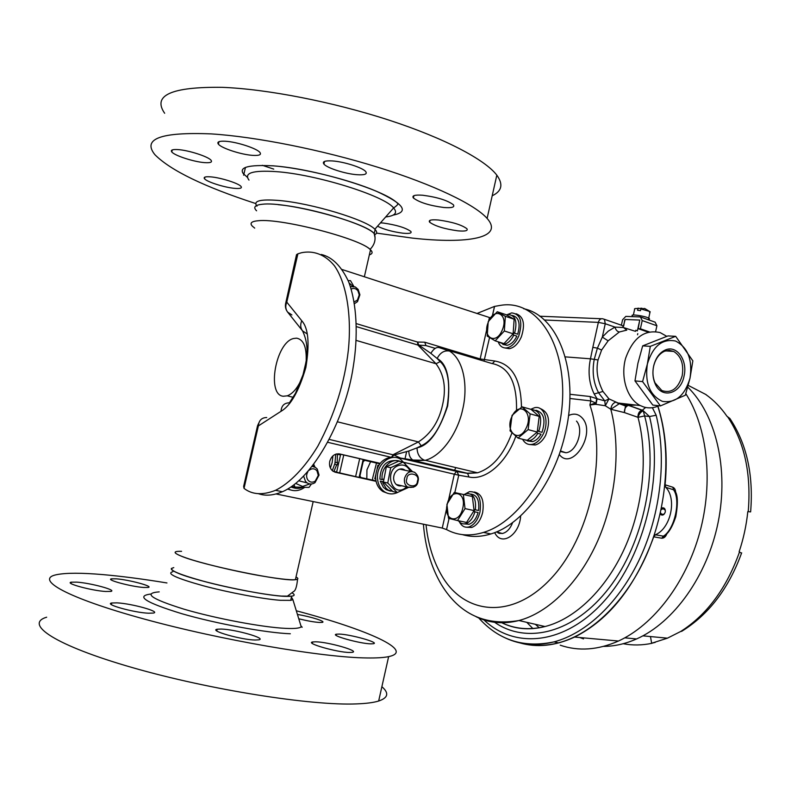 <?xml version="1.0" encoding="UTF-8"?>
<svg xmlns="http://www.w3.org/2000/svg" width="791" height="791" viewBox="0 0 791 791"><rect width="100%" height="100%" fill="white"/><g stroke="black" fill="none" stroke-linecap="round" stroke-linejoin="round"><path stroke-width="1.19" d="M579.694 637.526L583.521 638.91M603.632 646.385C614.488 646.336 625.473 643.854 636.587 638.94C673.774 622.537 707.391 575.907 718.169 522.159C728.976 468.41 715.717 414.435 687.774 387.155M499.793 533.559L499.764 532.788M535.349 624.317L539.284 627.817L535.349 624.307M708.311 396.38L705.799 394.521C713.759 400.147 720.838 407.424 727.018 416.343L729.875 418.479C746.734 443.791 753.645 474.916 750.629 511.886L747.802 511.619C746.397 525.283 743.51 538.661 739.13 551.752L741.513 553.265M650.469 636.557L651.646 643.241L655.215 642.391M651.646 643.241L667.436 638.169L680.824 631.416C707.114 614.577 726.682 588.079 739.526 551.9M686.825 627.401L680.824 631.416M665.33 510.175L663.016 508.643L661.049 509.78M661.405 508.089C664.143 507.239 665.439 508.544 665.3 511.995C663.985 515.218 662.255 515.91 660.099 514.071M560.216 645.189C578.518 651.468 597.937 650.083 618.463 641.026C653.495 625.058 685.906 583.096 699.768 532.491C713.571 481.877 707.421 427.555 685.827 393.691M657.924 406.179C665.439 429.79 667.822 455.992 665.093 484.784L672.854 487.236L673.546 489.767L665.765 487.305L665.093 484.784M675.662 492.922C675.662 489.995 674.723 488.096 672.854 487.236M661.741 538.226L653.732 536.822L655.403 534.775L663.431 536.169L661.741 538.226C664.124 538.226 665.874 536.624 667.001 533.401M653.732 536.822C635.578 586.299 609.208 619.709 574.622 637.062C555.213 646 536.792 647.898 519.38 642.757M674.466 490.549L673.546 489.767C681.061 500.08 674.713 529.268 663.431 536.169L665.844 534.479C664.311 536.555 663.511 537.227 663.441 536.496L663.481 536.189C667.93 534.281 672.034 527.824 675.771 516.8C678.292 502.463 677.808 493.624 674.298 490.291M655.403 534.775C670.738 528.437 677.145 498.973 665.765 487.305M526.776 622.339L532.946 628.627M660.475 512.42C660.525 513.349 661.355 514.031 662.957 514.457L664.47 513.814M619.343 331.983C617.227 331.597 615.784 329.966 615.003 327.108L623.516 327.543L626.798 330.124L619.343 331.983L608.131 340.832L601.615 350.047L598.036 359.945C595.821 370.01 597.462 380.52 602.96 391.456L608.971 398.872L621.113 404.399L627.738 405.219M666.773 336.323L660.139 332.586C644.467 329.224 632.958 337.806 625.592 358.343C620.292 377.277 627.154 398.961 640.206 405.546L643.815 407.009C648.857 408.482 653.89 408.067 658.903 405.743M483.914 619.897C515.119 649.747 565.911 644.962 605.402 599.697C644.962 554.738 664.183 474.709 649.5 416.541L643.31 410.796C640.839 411.814 639.069 413.99 638.001 417.332L624.406 412.576L610.81 409.263L605.293 405.753L595.682 404.29L589.908 404.992L595.653 402.926L590.808 400.899L590.155 396.528L596.74 398.644L595.682 404.29L597.106 398.783L595.989 404.468M637.358 330.925L635.806 330.213M635.529 331.35L623.516 327.543L622.675 325.833L621.133 325.111L604.166 319.218M565.229 356.87L590.462 358.807C587.792 371.681 589.038 383.408 594.179 393.987L597.106 398.783L604.779 400.889L605.293 405.753L608.971 398.872L604.779 400.889L598.609 392.811C593.388 382.884 591.925 371.76 594.229 359.44L597.403 348.129L602.317 337.075L608.289 331.122L615.003 327.108L605.253 323.746L604.492 319.515L602.96 318.803C600.755 318.348 599.212 319.534 598.352 322.382L544.267 319.989M608.131 340.832L602.317 337.075L605.253 323.746L598.352 322.382L592.825 347.378L597.403 348.129L601.615 350.047M615.655 402.233C612.936 403.094 611.324 405.437 610.81 409.263C621.034 448.032 616.169 499.101 597.63 541.074C579.022 583.026 548.45 612.778 518.936 620.53C503.491 624.406 489.233 623.15 476.152 616.762M628.598 405.387L643.231 410.737L644.606 415.937L649.5 416.541L656.154 415.235C666.724 457.801 660.9 512.558 640.423 557.25C619.847 601.902 586.467 633.364 554.046 641.867C536.585 646.237 520.419 644.962 505.548 638.04M627.876 405.358L625.463 405.961L624.406 412.576C624.307 408.799 625.661 406.406 628.45 405.387L642.015 410.213C639.217 411.201 637.862 413.555 637.951 417.292C638.94 413.93 640.7 411.745 643.231 410.737M628.855 405.417L642.371 410.203L645.624 407.474M652.377 407.701L656.154 415.235M519.974 642.767C532.135 646.247 544.969 646.277 558.466 642.856C592.321 634.056 627.154 600.221 647.473 552.83C667.703 505.429 671.381 448.319 657.796 406.228M594.179 393.987L602.96 391.456M628.904 405.299L636.35 405.101M617.039 402.886L625.463 405.961L626.927 405.259M610.84 409.273L620.006 403.242M648.719 318.358L649.233 318.427L648.897 319.96M648.402 319.782L648.768 318.15C644.754 315.896 629.705 313.79 632.345 315.836L632.167 316.637M649.233 318.427L649.302 319.267M649.49 312.494L650.192 311.852L649.708 311.476L640.848 308.955L640.483 310.665L637.556 310.29L637.932 308.579C635.143 308.381 634.046 308.619 634.629 309.291L633.373 315.016M637.932 308.579L641.916 308.213M648.709 318.12L650.103 311.763L644.675 308.46L640.848 308.955M621.4 325.141L622.586 319.762L625.81 316.39L640.443 316.944L642.213 320.563L656.906 325.773L655.116 322.174L641.412 317.29M625.028 319.94L623.437 325.902M656.906 325.773L655.63 331.558M649.273 331.874L640.403 328.779L642.213 320.563M647.572 331.953L638.149 328.67L640.403 328.779M624.771 319.851L623.694 325.991M637.408 330.767L639.761 320.068L625.127 319.475L639.761 320.068L638.149 328.67M637.526 334.791L637.783 333.614M462.468 534.637C471.377 537.247 480.849 537.01 490.875 533.945C522.337 524.878 554.975 481.946 565.614 432.034C579.655 371.73 558.199 315.52 523.662 308.727M449.061 518.431L446.559 529.584C457.663 535.566 469.983 536.506 483.519 532.412C514.901 523.276 547.54 480.127 558.228 430.007C574.998 358.896 542.468 297.881 500.387 305.385L494.494 306.414L492.378 315.827M446.559 529.584L442.258 528.062L446.628 508.583M276.118 493.97L442.258 528.062M329.392 439.44L394.076 455.043L408.818 450.989L417.025 447.844C428.89 445.6 439.104 431.649 447.657 406.001C450.791 379.631 447.291 363.801 437.146 358.511L430.828 353.33C433.893 348.416 436.919 346.587 439.925 347.842L449.565 351.066C464.91 360.775 467.728 388.668 462.715 409.234C458.503 429.76 443.899 455.082 425.36 460.303L414.514 460.708L467.095 473.206L477.546 472.8C492.299 468.084 503.748 454.825 511.886 433.043M448.467 350.423L491.656 363.445C508.831 366.727 517.116 382.409 516.513 410.489M449.565 351.066C444.265 350.156 440.132 352.638 437.146 358.511L440.162 361.606C448.141 368.962 450.494 383.744 447.251 405.951C440.627 427.704 431.945 440.973 421.217 445.748L418.419 441.922C430.897 433.814 438.936 421.484 442.555 404.943C446.361 388.43 444.186 374.697 436.019 363.751L417.925 345.054L356.444 326.643M380.145 463.348L339.655 453.945C334.801 453.401 331.498 455.863 329.748 461.351C328.977 465.79 330.173 469.152 333.327 471.426L376.081 481.343L334.811 472.128M338.607 453.787L380.095 463.417M421.217 445.748L417.025 447.844C417.223 454.281 419.843 458.464 424.905 460.392L424.975 460.411M408.818 450.989C408.907 455.379 410.262 458.394 412.892 460.036L400.533 458.068L399.237 458.562M356.365 323.638L417.49 342.038L418.894 345.143L417.925 345.054L417.49 342.038L424.777 342.206L425.914 345.568L418.894 345.143L430.828 353.33M337.549 421.84L418.419 441.922L393.176 454.647L391.446 457.386L394.076 455.043L400.533 458.068L456.901 471.446L467.659 473.433L477.546 472.8L425.36 460.303L412.892 460.036M492.457 315.738L494.553 306.394M342.226 269.563L490.588 317.883M489.52 337.717L484.003 361.141M480.028 359.935L480.157 358.936L494.859 361.032L492.407 363.524M515.752 436.405C506.28 463.249 485.199 480.869 468.925 476.993L467.659 473.433M468.925 476.993L458.74 475.203L456.901 471.446L400.009 458.098L412.961 460.075M244.024 488.373L243.638 486.406L257.52 425.865L258.37 425.914L244.024 488.373C252.191 494.731 262.691 495.374 275.535 490.321C289.763 483.242 304.851 467.679 317.883 446.084C334.504 415.008 344.658 383.032 348.347 350.156C351.768 316.271 346.745 283.346 334.425 265.796C324.745 254.04 312.989 250.361 301.5 252.734L297.891 253.812L286.787 302.142L301.757 320.75C308.421 328.107 309.785 343.709 305.84 367.558C298.939 391.11 290.663 405.694 281.013 411.31L258.37 425.914C258.845 420.426 261.633 417.628 266.725 417.519M285.927 302.162L296.536 254.643L297.891 253.812M291.899 314.947L287.627 312.099C285.502 309.212 285.225 305.89 286.787 302.142L285.769 302.834C284.948 306.265 285.551 309.34 287.598 312.069M494.494 306.414L476.894 313.523M258.439 493.683C265.39 496.165 273.37 495.512 282.387 491.735C314.502 478.11 346.053 416.175 353.191 367.113C358.214 336.551 357.077 303.902 348.564 281.636C341.307 266.083 332.21 257.026 321.275 254.465M454.578 470.23L455.834 467.6M473.74 511.55L474.907 511.836C473.038 518.115 470.022 522.05 465.859 523.612C462.893 524.433 460.421 523.484 458.464 520.755M474.185 509.523L475.361 509.8C476.34 498.518 473.275 493.119 466.156 493.584L463.931 494.602M474.907 511.836L478.11 512.528C476.241 518.807 473.216 522.722 469.053 524.285L464.337 523.909M470.783 494.059C477.022 494.869 479.613 500.347 478.565 510.502L475.361 509.8M465.543 493.792L469.419 491.695C478.14 491.32 481.67 498.053 479.999 511.906C477.942 519.875 474.303 524.878 469.093 526.895C464.989 527.973 461.766 526.331 459.452 521.961M466.72 527.261L471.752 527.449C476.963 525.432 480.602 520.448 482.658 512.489C484.389 500.446 481.62 493.614 474.333 492.012M474.205 511.658L474.659 509.631M462.784 508.089C459.344 524.937 443.069 520.696 447.202 504.371C450.435 487.849 466.848 491.399 462.784 508.089M446.915 504.282L448.487 518.283L457.514 520.557L465.029 508.603L463.348 494.474L454.271 492.437L446.915 504.282M463.348 494.474L472.356 496.501L474.066 510.581L466.561 522.465L457.514 520.557M474.066 510.581L465.029 508.603M306.186 359.697C306.532 346.616 303.339 339.438 296.605 338.162L293.56 338.508C275.802 342.384 266.34 394.956 283.297 396.251L287.301 395.826C293.026 393.582 297.94 387.6 302.043 377.871M502.265 330.015C496.006 345.904 481.64 337.184 488.393 321.967C494.395 306.246 509.107 314.403 502.265 330.015M488.225 321.63L487.177 336.076L495.176 340.852L504.342 330.974L505.35 316.321L497.232 311.753L488.225 321.63M505.35 316.321L514.13 319.218L505.973 314.65L497.232 311.753M514.13 319.218L513.141 333.812L504.342 330.974M513.141 333.812L503.966 343.61L495.176 340.852M512.746 334.524L513.774 335.127C511.124 340.446 507.862 343.512 503.986 344.322L498.004 341.742M513.507 332.596L514.575 333.209C517.611 321.561 515.475 315.302 508.168 314.462L506.467 314.887M513.774 335.127L516.889 336.126C514.249 341.435 510.976 344.49 507.09 345.301L502.839 344.401M512.311 315.431C518.866 317.161 520.656 323.43 517.69 334.217L514.575 333.209M507.258 314.64L511.688 312.89C520.607 314.136 522.97 321.848 518.767 336.027C515.673 342.869 511.678 346.834 506.794 347.892C502.868 348.347 500.031 346.409 498.281 342.098M504.866 347.951L509.384 348.702C514.269 347.645 518.263 343.699 521.358 336.857C525.382 324.191 523.622 316.489 516.068 313.74M513.102 334.731L513.982 332.873M526.035 428.336C518.53 444.097 504.233 430.986 512.182 416.076C519.39 400.394 534.123 412.991 526.035 428.336M512.044 415.364L510.057 430.858L518.016 438.066L528.131 429.602L530.128 413.851L522.011 406.821L512.044 415.364M522.011 406.821L531.038 409.372L539.195 416.392L537.227 432.064L527.093 440.468L518.016 438.066M537.227 432.064L528.131 429.602M539.195 416.392L530.128 413.851M530.771 409.293L534.429 407.751C544.287 404.952 549.854 421.87 542.972 434.575C540.174 439.875 536.713 443.118 532.58 444.285C528.289 445.195 524.967 443.524 522.604 439.282M529.762 444.542L535.25 444.987C539.383 443.82 542.853 440.587 545.652 435.297C550.922 420.871 548.954 411.884 539.749 408.344M537.485 431.322L537.86 430.68M536.871 432.539L537.811 433.349C535.467 437.374 532.669 439.836 529.426 440.735L523.385 439.489M537.742 430.571L538.76 431.471C542.824 417.786 540.312 410.47 531.245 409.52M537.811 433.349L541.024 434.219C538.681 438.234 535.883 440.686 532.64 441.586L527.538 440.963M536.001 410.282C543.941 412.615 545.928 419.972 541.973 432.341L538.76 431.471M295.715 483.439L302.617 486.465L309.795 483.934M294.094 484.695L294.885 487.058L309.014 487.404L311.397 483.993M314.017 466.739L313.196 465.197M304.387 482.223L298.85 480.79M314.927 467.115L313.79 464.416M291.919 486.287L294.885 487.058M287.588 489.065L290.396 489.926M304.664 487.375C299.136 491.191 293.56 491.676 287.954 488.848M302.567 487.335C298.612 488.937 294.835 488.739 291.217 486.762M290.821 487.038L293.174 487.681M352.895 286.293L349.068 282.911M353.874 286.441L350.482 280.627L348.149 280.607M369.357 254.84C372.551 253.862 372.937 252.181 370.504 249.798C361.803 239.119 281.784 218.158 258.538 220.709C251.311 221.292 249.333 223.2 252.596 226.434M177.53 551.386C173.377 551.821 174.564 553.384 181.099 556.073C201.893 565.041 283.672 581.86 295.389 579.704C298.464 579.388 298.672 578.468 296.012 576.936M171.548 568.343C170.549 569.263 172.448 570.766 177.224 572.832C195.822 581.385 267.17 596.622 287.133 596.374C294.292 596.424 295.972 595.277 292.186 592.934M181.584 551.327C173.15 551.1 172.992 552.682 181.099 556.073L185.836 557.823C201.191 563.202 233.978 571.122 259.883 575.65C281.942 579.447 294.499 580.624 297.554 579.17C296.813 586.714 295.458 590.847 293.491 591.589L287.133 596.374M254.702 228.115L252.22 226.048C249.501 223.032 251.617 221.262 258.538 220.709C281.388 218.207 359.875 238.546 370.05 249.392L371.75 251.34L370.366 250.391M256.591 210.802C252.932 207.212 254.85 205.027 262.335 204.256C285.996 201.112 367.073 222.755 374.479 233.928L375.092 237.873L374.192 233.622L375.122 229.538C377.297 231.832 377.159 233.563 374.697 234.709M422.562 195.219C414.761 194.695 411.706 195.614 413.386 197.987C419.309 202.427 429.483 205.601 443.899 207.509C451.859 208.112 455.013 207.202 453.362 204.76C447.419 200.311 437.156 197.127 422.562 195.219M177.935 149.588C172.428 149.272 170.381 150.053 171.795 151.951C174.544 155.629 194.072 161.937 204.691 162.63C210.357 163.005 212.482 162.224 211.068 160.286C208.478 156.667 188.584 150.211 177.935 149.588M210.604 176.858C205.334 176.472 203.307 177.105 204.523 178.756C206.866 181.91 224.743 187.566 234.749 188.357C240.148 188.792 242.244 188.159 241.037 186.478C238.842 183.374 220.64 177.589 210.604 176.858M377.515 226.216C384.179 229.499 392.643 231.822 402.926 233.197C409.402 233.79 412.032 233.207 410.836 231.437C405.664 227.739 396.499 224.941 383.328 223.042L380.491 222.844M438.412 220.017C431.135 219.423 428.208 220.145 429.632 222.182C434.931 226.058 444.334 228.945 457.851 230.834C465.246 231.486 468.262 230.764 466.868 228.688C461.558 224.792 452.066 221.895 438.412 220.017M332.279 160.929C324.874 160.524 322.085 161.582 323.924 164.083C327.019 168.048 345.449 173.921 357.048 174.712C364.631 175.197 367.518 174.149 365.699 171.578C362.733 167.672 343.907 161.641 332.279 160.929M225.395 141.243C219.038 140.927 216.714 141.905 218.405 144.17C221.52 148.243 241.344 154.68 252.655 155.362C259.191 155.748 261.613 154.769 259.923 152.445C256.966 148.441 236.736 141.836 225.395 141.243M256.729 205.452L256.956 206.194C252.843 200.874 260.239 198.976 279.144 200.489C311.703 203.228 366.767 220.007 374.835 229.252L375.122 229.538M278.175 204.691C311.11 207.539 366.856 224.565 374.192 233.622M255.72 203.544C204.345 186.834 170.757 170.569 154.947 154.739C142.004 138.821 160.751 131.87 211.207 133.897C255.898 136.705 322.234 149.924 378.325 167.405C434.467 184.926 475.084 204.701 487.108 218.425C504.371 237.903 468.064 244.29 412.388 238.101L376.526 233.108M164.657 113.271C152.188 95.375 171.321 86.723 222.044 87.326C266.933 89.017 333.248 101.96 389.093 120.163C444.997 138.395 485.19 159.782 496.827 175.167C503.442 184.333 501.899 191.195 492.2 195.773M273.745 169.116L262.325 165.309M291.434 597.106L292.897 599.657L290.692 600.359L291.642 596.196L281.359 596.078C264.085 594.743 229.944 588.306 204.147 581.425C177.075 573.89 166.95 569.293 173.773 567.622M290.692 600.359L280.4 600.31C263.096 599.054 228.945 592.647 203.149 585.736C176.086 578.162 165.981 573.485 172.824 571.725M76.836 582.136L71.259 582.176C64.259 583.214 91.677 590.679 105.608 591.48L110.799 591.421C117.552 590.313 90.896 583.056 76.836 582.136M117.048 602.861L111.749 602.989C103.621 604.195 133.808 612.639 148.5 613.213L153.385 613.065C161.216 611.769 131.889 603.582 117.048 602.861M221.302 629.053L217.189 629.221C208.527 630.476 241.097 639.81 255.078 640.018L258.795 639.83C267.14 638.466 235.461 629.418 221.302 629.053M315.767 641.798L312.682 641.956C304.584 643.083 337.263 652.456 349.582 652.476L352.341 652.318C360.132 651.082 328.275 641.976 315.767 641.798M339.201 634.075L336.412 634.194C329.382 635.143 359.826 643.716 370.9 643.854L373.411 643.726C380.164 642.688 350.443 634.342 339.201 634.075M298.761 618.78C307.046 620.846 313.918 622.082 319.356 622.468L322.204 622.388C326.703 621.677 310.556 616.545 297.436 614.459M116.317 578.834L111.452 578.834C105.322 579.724 131.118 586.655 143.646 587.466L148.184 587.436C154.107 586.487 128.973 579.734 116.317 578.834M296.309 610.781C366.905 629.488 415.72 650.944 388.638 656.629C383.744 657.657 376.506 658.102 366.925 657.954C322.857 657.548 221.233 640.235 143.843 618.948C66.226 597.689 34.043 579.091 56.626 574.671C66.029 572.783 81.473 572.763 102.959 574.612C121.893 576.273 143.22 579.052 166.96 582.957M381.885 686.697C389.241 693.054 388.173 697.83 378.662 701.024C373.639 702.586 366.273 703.545 356.573 703.901C311.911 705.879 209.842 689.92 132.572 667.653C55.063 645.436 23.503 623.98 46.669 617.198M350.393 286.609L355.268 286.935L358.175 289.457L359.905 294.816L357.502 301.648L354.487 303.665M351.164 289.051C353.765 287.865 356.019 288.458 357.928 290.841L359.243 294.924L357.403 300.125L354.19 301.875M312.257 466.403L315.49 467.441L317.27 469.063L319.05 475.084L315.016 482.639C312.346 484.359 309.736 484.458 307.185 482.925L305.504 481.383L303.675 476.202M309.044 470.338C311.931 468.134 314.561 468.282 316.934 470.793L318.298 475.381L315.223 481.126C312.494 482.757 310.082 482.441 307.986 480.167C306.176 477.477 306.166 474.63 307.936 471.614M335.71 472.326L336.294 471.98L333.001 471.218M336.412 453.975L340.199 454.776L339.893 454.083M340.486 454.954L336.155 454.044M332.902 471.139L336.511 471.98M379.789 463.813L364.483 460.273M360.736 477.477L375.972 480.869M359.529 475.529L360.993 477.566L359.163 477.141M360.004 475.638L363.178 461.598L364.908 460.293L379.828 463.753M364.938 459.897L363.069 459.897M406.623 451.681L404.982 458.928M363.158 459.482L359.074 477.527M336.531 472.514L340.674 454.271M378.721 465.385L377.89 465.207L377.119 468.618M375.616 475.272L374.825 478.773L375.685 478.97M366.816 479.247L366.935 469.864L370.613 461.687M372.808 480.582L372.601 478.268L376.496 463.051M337.184 462.705L335.186 462.251L337.184 462.705L337.411 454.311M333.95 471.387L336.729 464.693L334.731 464.238M338.459 464.04L337.727 463.872L337.312 461.974M336.531 465.415L337.727 463.872M332.962 455.814L332.141 462.597L330.401 468.054M332.319 470.665L334.969 463.239L335.72 454.182M391.654 457.06C381.816 458.701 376.457 465.405 375.567 477.171C375.883 483.677 378.345 488.472 382.973 491.557L387.62 493.297M397.833 492.348C393.325 494.523 389.014 494.415 384.871 492.022C380.244 488.927 377.772 484.122 377.465 477.606C376.743 463.991 390.794 452.867 400.424 459.175L405.427 464.179M383.467 481.274L382.528 481.6L382.982 483.143L386.146 488.354L388.391 490.153L393.859 491.765M383.704 479.069L382.172 479.603C380.422 468.183 391.693 457.139 400.464 461.499M390.418 491.132L386.097 489.609L383.348 487.266L380.244 481.076L382.528 481.6M397.171 460.659C386.235 459.719 380.481 465.859 379.888 479.079L382.172 479.603M410.282 471.396C407.553 465.681 403.37 463.813 397.754 465.79C384.634 471.129 391.12 495.631 403.815 489.026L406.841 486.93M412.408 471.565L403.123 462.043L390.714 467.679L387.758 483.024L397.25 492.575L408.374 487.493M401.788 485.773C397.952 486.465 395.322 484.745 393.918 480.602L393.621 478.812C393.542 474.966 394.936 472.009 397.814 469.963C400.464 468.42 402.935 468.539 405.229 470.319M387.758 483.024L383.398 482.016L392.87 491.527L397.25 492.575M383.398 482.016L386.344 466.739L390.714 467.679M386.344 466.739L398.723 461.143L403.123 462.043M660.426 405.921L652.802 405.061L634.975 380.896L637.912 363.306L642.668 345.875L667.95 335.918L675.662 336.323L650.311 346.359L647.364 364.038L642.579 381.608L660.426 405.921L685.352 395.203L690.029 378.098C684.838 395.629 675.623 403.38 662.364 401.344C649.767 395.391 644.774 382.963 647.364 364.038C652.862 346.102 662.265 338.429 675.563 341.03C687.854 347.397 692.669 359.757 690.029 378.098L692.847 360.854L675.662 336.323M653.623 366.104C655.61 358.036 659.516 352.657 665.33 349.988C676.819 344.678 687.933 360.528 684.037 376.13C680.764 394.066 661.484 399.415 655.116 383.684C652.822 378.296 652.328 372.442 653.623 366.104M682.178 375.755C683.988 364.236 681.16 356.128 673.695 351.431L669.216 350.324L664.588 351.204C659.14 353.715 655.472 358.758 653.603 366.342C652.387 372.284 652.852 377.782 655.007 382.834L661.859 390.576C671.411 393.631 678.184 388.688 682.178 375.755M642.579 381.608L634.975 380.896M650.311 346.359L642.668 345.875M748.217 511.668C751.381 473.641 744.46 441.932 727.463 416.55M623.17 643.716C632.493 645.505 642.114 645.367 652.041 643.291M706.175 394.669L688.249 385.395M500.921 622.349C514.407 628.974 529.11 630.368 545.029 626.541C574.928 618.997 605.777 589.76 624.574 548.331C643.281 506.873 648.254 456.199 638.001 417.332L644.606 415.937C659.081 469.004 644.003 542.735 609.07 587.95C574.177 633.383 526.638 644.645 494.612 622.29M426.023 524.73C428.139 544.663 433.537 561.897 442.209 576.431C465.019 615.012 512.519 619.887 551.02 578.508C589.71 537.613 607.626 457.089 589.908 404.992L590.808 400.899L569.856 398.486M520.646 515.851C519.816 534.073 502.68 546.156 495.502 534.123L494.612 532.63M496.313 531.947L502.364 533.51C506.813 532.402 510.264 528.714 512.697 522.465M568.492 415.582C573.89 413.031 578.518 413.891 582.364 418.152C596.651 433.804 571.982 471.812 559.217 454.37M560.236 451.424L565.842 452.739C576.649 452.106 584.302 429.444 576.481 421.089M569.925 394.284L590.155 396.528M592.825 347.378L590.462 358.807L598.036 359.945M539.65 316.222L601.348 318.733M356.187 340.407L436.019 363.751L440.162 361.606M390.467 457.149L327.86 442.337M494.859 361.032C512.123 364.068 520.992 379.433 521.457 407.138M448.477 500.317L454.321 474.214L458.74 475.203L454.845 492.566M424.777 342.206L480.157 358.936L486.752 329.461M488.709 320.721L489.411 317.606M404.171 462.399L454.321 474.214L456.367 471.476L467.629 473.413M435.169 348.347L425.914 345.568M306.878 333.743L302.548 330.875C307.284 340.713 308.272 351.797 305.514 364.137L303.022 374.736L295.537 393.186L289.417 402.827C284.256 402.896 281.458 405.724 281.013 411.31M287.627 312.099L302.548 330.875C300.402 327.949 300.135 324.577 301.757 320.75M248.987 180.091C243.697 172.972 252.705 170.144 275.98 171.617C316.281 174.356 384.584 195.822 393.621 207.944C397.784 212.858 395.134 215.864 385.662 216.971M272.796 165.794C302.439 168.038 348.287 179.3 375.982 191.076C403.904 203.841 409.609 211.859 393.117 215.112M300.362 624L301.213 626.779C299.789 628.222 294.727 628.766 286.026 628.39C263.373 627.441 216.279 618.661 184.145 609.228C151.14 598.906 142.835 593.121 159.209 591.866M290.327 633.769C266.359 632.899 216.615 623.783 181.683 613.668C145.663 602.584 135.32 596.048 150.666 594.061M355.584 476.746L359.687 458.681M343.749 454.983L339.606 473.196M406.89 478.753C406.851 470.724 420.881 473.967 417.391 481.146C417.47 489.135 403.41 485.99 406.89 478.753M404.587 478.239C406.623 472.504 409.975 470.536 414.632 472.326C417.915 475.025 419.052 478.021 418.024 481.284C417.49 486.149 414.039 488.096 407.672 487.127C404.933 485.17 403.904 482.203 404.587 478.239M413.505 487.197L407.672 487.127L396.242 484.497M636.587 638.94L624.811 637.853M741.661 552.84C728.729 588.494 708.696 614.676 681.555 631.406M667.436 638.169L642.905 635.845M664.272 508.939L663.016 508.643M618.463 641.026L574.622 637.062M663.649 514.625L662.957 514.457M617.069 402.906L640.206 405.546M441.516 584.826C459.611 614.3 485.417 626.205 518.936 620.53L545.029 626.541C529.13 630.565 514.447 629.171 500.97 622.359M441.17 584.252C431.184 567.117 425.251 547.095 423.393 524.186M560.404 450.919L565.842 452.739L560.275 451.285M496.481 531.878L502.364 533.51L498.103 533.055M478.713 617.929C498.755 640.305 523.869 648.284 554.046 641.867L558.466 642.856M649.451 318.595L649.134 320.048M636.953 308.52L638.466 308.154M483.519 532.412L490.875 533.945M282.387 491.735L275.535 490.321M258.845 422.918L257.55 425.766M465.859 523.612L469.053 524.285M469.093 526.895L471.752 527.449M293.154 397.319L287.301 395.826M503.986 344.322L507.09 345.301M506.794 347.892L509.384 348.702M532.58 444.285L535.25 444.987M529.426 440.735L532.64 441.586M370.504 249.798L364.354 276.781M313.177 501.573L295.389 579.704M370.05 249.392C374.519 244.854 375.992 239.703 374.479 233.928M413.92 195.674L413.386 197.987M172.27 149.924L171.795 151.951M204.909 177.105L204.523 178.756M430.047 220.323L429.632 222.182M324.537 161.433L323.924 164.083M218.988 141.678L218.405 144.17M374.835 229.252L393.621 207.944C397.408 205.344 398.674 203.771 397.448 203.228C384.545 189.771 313.651 168.503 272.875 165.833C248.631 164.637 238.783 167.237 243.312 173.644L247.474 177.411M487.108 218.425L496.827 175.167M245.457 167.405L243.648 175.207M292.897 599.657L301.213 626.779C302.627 627.639 302.548 627.382 300.976 626.007M70.953 583.471L71.259 582.176M111.373 604.581L111.749 602.989M216.793 630.921L217.189 629.221M312.346 643.439L312.682 641.956M336.145 635.371L336.412 634.194M111.215 579.882L111.452 578.834M388.638 656.629L378.662 701.024M359.243 294.924L359.905 294.816M357.403 300.125L357.502 301.648M318.298 475.381L319.05 475.084M315.223 481.126L315.016 482.639M298.909 480.839L307.185 482.925M336.561 453.945L339.912 454.647M360.627 477.418L359.173 477.082M365.066 460.243L379.888 463.684M399.623 469.132L411.083 471.565M382.973 491.557L384.871 492.022M386.097 489.609L388.391 490.153M664.588 351.204L665.33 349.988M665.458 350.888L673.695 351.431M655.007 382.834L655.116 383.684"/></g></svg>
